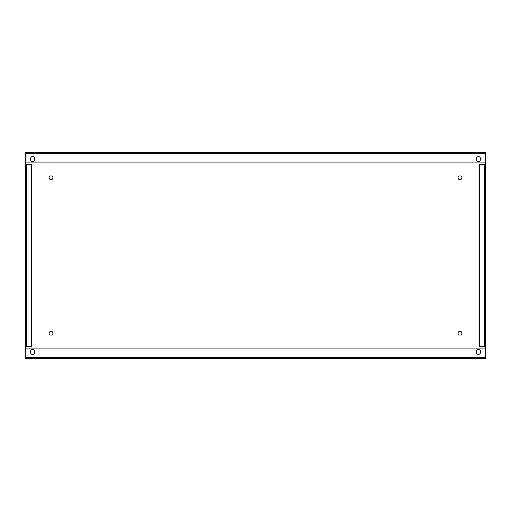 <?xml version="1.0" encoding="UTF-8"?>
<svg xmlns="http://www.w3.org/2000/svg" width="511" height="511" viewBox="0 0 511 511"><rect width="100%" height="100%" fill="white"/><g stroke="black" fill="none" stroke-linecap="round" stroke-linejoin="round"><path stroke-width="0.77" d="M49.12 333.21A1.91 1.91 0 0 0 51.036 335.12A1.91 1.91 0 0 0 52.946 333.21A1.91 1.91 0 0 0 51.036 331.3A1.91 1.91 0 0 0 49.12 333.21M458.054 333.21A1.91 1.91 0 0 0 459.964 335.12A1.91 1.91 0 0 0 461.88 333.21A1.91 1.91 0 0 0 459.964 331.3A1.91 1.91 0 0 0 458.054 333.21M52.946 177.79A1.91 1.91 0 0 1 51.036 179.7A1.91 1.91 0 0 1 49.12 177.79A1.91 1.91 0 0 1 51.036 175.88A1.91 1.91 0 0 1 52.946 177.79M461.88 177.79A1.91 1.91 0 0 1 459.964 179.7A1.91 1.91 0 0 1 458.054 177.79A1.91 1.91 0 0 1 459.964 175.88A1.91 1.91 0 0 1 461.88 177.79M485.444 164.414L485.444 152.31L25.556 152.31L25.556 164.414L31.497 164.414L31.497 346.586L25.55 346.586L25.556 358.69L485.444 358.69L485.444 346.586L479.503 346.586L479.503 164.414L485.45 164.414L485.45 346.586M480.353 351.255A1.91 1.91 0 0 0 478.437 349.345A1.91 1.91 0 0 0 476.527 351.255L476.527 352.533A1.91 1.91 0 0 0 478.437 354.442A1.91 1.91 0 0 0 480.353 352.533L480.353 351.255M485.444 348.074L25.556 348.074M34.473 352.533A1.91 1.91 0 0 1 32.563 354.442A1.91 1.91 0 0 1 30.647 352.533L30.647 351.255A1.91 1.91 0 0 1 32.563 349.345A1.91 1.91 0 0 1 34.473 351.255L34.473 352.533M25.55 346.586L25.55 164.414M455.295 152.31L459.121 152.31M51.879 152.31L55.705 152.31M480.353 159.745A1.91 1.91 0 0 1 478.437 161.655A1.91 1.91 0 0 1 476.527 159.745L476.527 158.467A1.91 1.91 0 0 1 478.437 156.558A1.91 1.91 0 0 1 480.353 158.467L480.353 159.745M34.473 158.467L34.473 159.745A1.91 1.91 0 0 1 32.563 161.655A1.91 1.91 0 0 1 30.647 159.745L30.647 158.467A1.91 1.91 0 0 1 32.563 156.558A1.91 1.91 0 0 1 34.473 158.467M25.556 162.926L485.444 162.926M485.444 357.623L25.556 357.623M25.556 153.377L485.444 153.377M484.383 164.414L484.383 346.586M26.617 346.586L26.617 164.414"/></g></svg>
